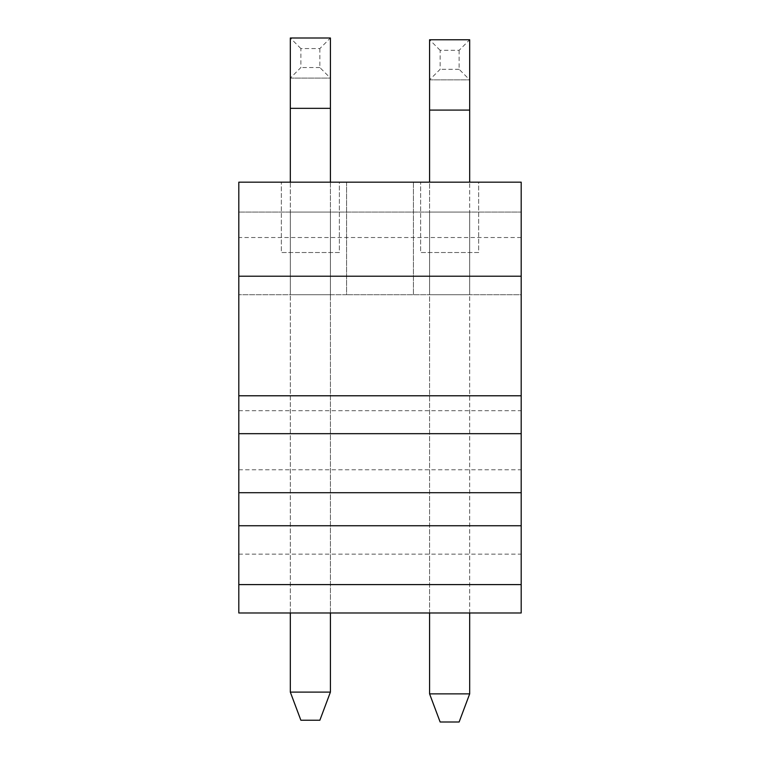 <?xml version="1.0" encoding="UTF-8"?>
<svg xmlns="http://www.w3.org/2000/svg" width="760" height="760" viewBox="0 0 760 760"><rect width="100%" height="100%" fill="white"/><g stroke="black" fill="none" stroke-linecap="round" stroke-linejoin="round"><path stroke-width="0.57" stroke-dasharray="3.8 2.85" d="M238.802 212.078L238.802 182.181L238.802 212.078L521.198 212.078L521.198 182.181L521.198 212.078L238.802 212.078M238.802 612.978L238.802 182.181L346.588 182.181L346.588 294.719L521.198 294.719L521.198 182.181L238.802 182.181L521.198 182.181L346.588 182.181L346.588 294.719L238.802 294.719L521.198 294.719L521.198 237.528L521.198 612.978M469.68 294.719L429.59 294.719L469.68 294.719L469.68 212.078L429.59 212.078L469.68 212.078L469.68 294.719M330.41 294.719L290.32 294.719L330.41 294.719L330.41 212.078L290.32 212.078L330.41 212.078L330.41 294.719M339.378 182.181L281.352 182.181L339.378 182.181L339.378 252.519L281.352 252.519L281.352 182.181L281.352 252.519L339.378 252.519L339.378 182.181M478.648 182.181L420.622 182.181L478.648 182.181L478.648 252.519L420.622 252.519L420.622 182.181L420.622 252.519L478.648 252.519L478.648 182.181M290.32 212.078L290.32 294.719L290.32 212.078M429.59 212.078L429.59 294.719L429.59 212.078M413.411 182.181L413.411 294.719L413.411 182.181M300.874 720.242L319.865 720.242L330.41 692.103L290.32 692.103L300.874 720.242M290.32 612.978L290.32 182.181M330.41 612.978L330.41 182.181M300.874 48.554L290.32 38L290.32 78.09L300.874 67.545L300.874 48.554L319.865 48.554L330.41 38L290.32 38M319.865 48.554L319.865 67.545L330.41 78.09L330.41 38M290.32 692.103L290.32 78.09L330.41 78.09L330.41 692.103M319.865 67.545L300.874 67.545M290.32 78.09L330.41 78.09M440.135 722L459.125 722L469.68 693.87L429.59 693.87L440.135 722M429.59 612.978L429.59 182.181M469.68 612.978L469.68 182.181M440.135 50.312L429.59 39.758L429.59 79.847L440.135 69.302L440.135 50.312L459.125 50.312L469.68 39.758L429.59 39.758M459.125 50.312L459.125 69.302L469.68 79.847L469.68 39.758M429.59 693.87L429.59 79.847L469.68 79.847L469.68 693.87M459.125 69.302L440.135 69.302M429.59 79.847L469.68 79.847M238.802 276.212L521.198 276.212L238.802 276.212M238.802 395.779L521.198 395.779M238.802 410.733L521.198 410.733M238.802 469.775L521.198 469.775M238.802 554.135L521.198 554.135M290.32 108.338L330.41 108.338M429.59 110.096L469.68 110.096M521.198 237.528L238.802 237.528"/><path stroke-width="1.14" d="M521.198 276.212L521.198 182.181L238.802 182.181L238.802 276.212L521.198 276.212L521.198 612.978L238.802 612.978L238.802 584.601L521.198 584.601M238.802 276.212L238.802 584.601M290.32 692.103L330.41 692.103L319.865 720.242L300.874 720.242L290.32 692.103L290.32 612.978M290.32 182.181L290.32 38L330.41 38L330.41 182.181M330.41 692.103L330.41 612.978M429.59 693.87L469.68 693.87L459.125 722L440.135 722L429.59 693.87L429.59 612.978M429.59 182.181L429.59 39.758L469.68 39.758L469.68 182.181M469.68 693.87L469.68 612.978M238.802 395.779L521.198 395.779M238.802 525.749L521.198 525.749M238.802 492.708L521.198 492.708M238.802 433.675L521.198 433.675M290.32 108.338L330.41 108.338M429.59 110.096L469.68 110.096"/></g></svg>
